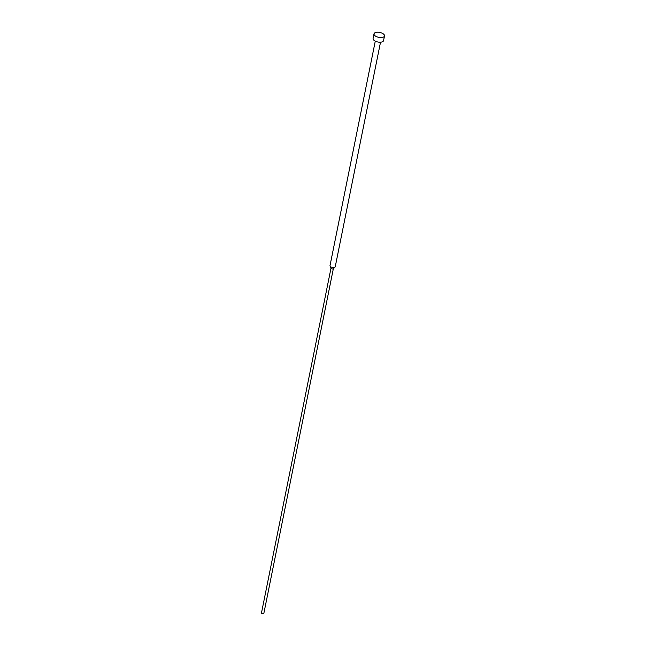 <?xml version="1.0" encoding="UTF-8"?>
<svg xmlns="http://www.w3.org/2000/svg" width="646" height="646" viewBox="0 0 646 646"><rect width="100%" height="100%" fill="white"/><g stroke="black" fill="none" stroke-linecap="round" stroke-linejoin="round"><path stroke-width="0.97" d="M374.018 33.842L373.089 38.461A5.346 2.519 11.4 0 0 375.584 41.279A5.346 2.519 11.4 0 0 381.172 42.119A5.346 2.519 11.4 0 0 383.571 40.577L384.507 35.95A5.346 2.519 11.4 0 0 382.004 33.14A5.346 2.519 11.4 0 0 376.416 32.3A5.346 2.519 11.4 0 0 374.018 33.842A5.346 2.519 11.4 0 0 376.521 36.652A5.346 2.519 11.4 0 0 382.109 37.492A5.346 2.519 11.4 0 0 384.507 35.95M375.278 41.134L330.001 265.651A2.673 1.26 11.4 0 0 330.058 266.063A2.673 1.26 11.4 0 0 334.047 267.484A2.673 1.26 11.4 0 0 335.048 267.064A2.673 1.26 11.4 0 0 335.25 266.709L380.518 42.192M331.002 268.147A1.203 0.565 11.4 0 0 331.027 268.332A1.203 0.565 11.4 0 0 332.819 268.97A1.203 0.565 11.4 0 0 333.271 268.784A1.203 0.565 11.4 0 0 333.36 268.623M330.986 268.235L261.493 612.876A1.203 0.565 11.4 0 0 262.058 613.514A1.203 0.565 11.4 0 0 263.31 613.7A1.203 0.565 11.4 0 0 263.851 613.353L333.344 268.712M331.027 268.332L330.058 266.063M333.271 268.784L335.048 267.064"/></g></svg>
